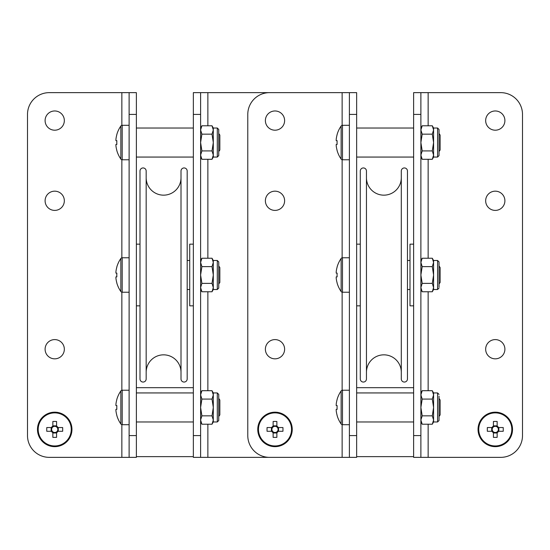 <?xml version="1.0" encoding="UTF-8"?>
<svg xmlns="http://www.w3.org/2000/svg" width="550" height="550" viewBox="0 0 550 550"><rect width="100%" height="100%" fill="white"/><g stroke="black" fill="none" stroke-linecap="round" stroke-linejoin="round"><path stroke-width="0.82" d="M146.169 290.063L146.169 259.937M146.169 372.261A17.421 17.421 0 0 1 163.591 354.839A17.421 17.421 0 0 1 181.005 372.261L181.005 259.937M146.169 177.739A17.421 17.421 0 0 0 163.591 195.161A17.421 17.421 0 0 0 181.005 177.739M181.005 171.029A3.087 3.087 0 0 1 184.092 167.942A3.087 3.087 0 0 1 187.179 171.029L187.179 378.971A3.087 3.087 0 0 1 184.092 382.058A3.087 3.087 0 0 1 181.005 378.971L181.005 171.029M140.002 171.029A3.087 3.087 0 0 1 143.083 167.942A3.087 3.087 0 0 1 146.169 171.029L146.169 378.971A3.087 3.087 0 0 1 143.083 382.058A3.087 3.087 0 0 1 140.002 378.971L140.002 171.029M189.716 289.513L187.179 289.513L187.179 259.937L187.179 260.487L189.716 260.487M181.005 290.063L181.005 372.261M64.336 120.588A9.618 9.618 0 0 0 54.718 110.969A9.618 9.618 0 0 0 45.1 120.588A9.618 9.618 0 0 0 54.718 130.199A9.618 9.618 0 0 0 64.336 120.588M64.336 200.784A9.618 9.618 0 0 0 54.718 191.166A9.618 9.618 0 0 0 45.1 200.784A9.618 9.618 0 0 0 54.718 210.403A9.618 9.618 0 0 0 64.336 200.784M64.336 349.216A9.618 9.618 0 0 0 54.718 339.597A9.618 9.618 0 0 0 45.1 349.216A9.618 9.618 0 0 0 54.718 358.834A9.618 9.618 0 0 0 64.336 349.216M121.853 424.662L121.853 457.359L49.273 457.359A21.773 21.773 0 0 1 27.5 435.586L27.5 114.414A21.773 21.773 0 0 1 49.273 92.641L136.373 92.641L136.373 457.359L129.113 457.359L129.113 435.586L136.373 435.586M121.853 457.359L129.113 457.359M136.373 114.414L129.113 114.414L129.113 435.586M129.113 114.414L129.113 92.641M280.445 457.359L193.346 457.359L193.346 92.641L200.606 92.641L200.606 114.414L193.346 114.414M280.445 92.641L200.606 92.641M193.346 435.586L200.606 435.586L200.606 114.414M200.606 435.586L200.606 457.359M193.346 392.941L136.373 392.941M193.346 421.974L136.373 421.974M193.346 128.026L136.373 128.026M193.346 157.059L136.373 157.059M218.749 284.013L219.842 282.459L219.842 267.541L218.749 265.987L218.749 261.938L218.749 288.062L218.749 264.481M129.113 257.764L122.196 257.764A1.636 1.636 0 0 0 120.856 258.466A29.033 29.033 0 0 0 116.799 267.025L116.854 267.053A28.971 28.971 0 0 0 115.933 271.728L115.933 273.13L116.854 273.13A28.538 25.541 90 0 0 116.799 275A28.538 25.541 90 0 0 116.854 276.87L115.933 276.87L115.933 278.272A28.971 28.971 0 0 0 116.854 282.947L116.799 282.975A29.033 29.033 0 0 0 120.856 291.534L120.856 258.466M129.113 292.236L122.196 292.236A1.636 1.636 0 0 1 120.856 291.534M218.749 154.688L218.749 151.553L219.842 149.999L219.842 135.08L218.749 133.526M129.113 125.304L122.196 125.304A1.636 1.636 0 0 0 120.856 126.005A29.033 29.033 0 0 0 116.799 134.571L116.854 134.599A28.971 28.971 0 0 0 115.933 139.267L115.933 140.669L116.854 140.669A28.538 25.541 90 0 0 116.799 142.539A28.538 25.541 90 0 0 116.854 144.409L115.933 144.409L115.933 145.812A28.971 28.971 0 0 0 116.854 150.487L116.799 150.514A29.033 29.033 0 0 0 120.856 159.074L120.856 126.005M129.113 159.775L122.196 159.775A1.636 1.636 0 0 1 120.856 159.074M219.842 407.461L219.842 400.001L218.749 398.447L218.749 394.398L218.749 420.523L218.749 416.474L219.842 414.92L219.842 407.461M129.113 424.696L122.196 424.696A1.636 1.636 0 0 1 120.856 423.995L120.856 390.926A29.033 29.033 0 0 0 116.799 399.486L116.854 399.513A28.971 28.971 0 0 0 115.933 404.188L115.933 405.591L116.854 405.591A28.538 25.541 90 0 0 116.799 407.461A28.538 25.541 90 0 0 116.854 409.331L115.933 409.331L115.933 410.733A28.971 28.971 0 0 0 116.854 415.401L116.799 415.429A29.033 29.033 0 0 0 120.856 423.995M129.113 390.225L122.196 390.225A1.636 1.636 0 0 0 120.856 390.926M218.749 129.477L218.749 155.602L217.298 157.059L217.298 128.026L218.749 129.477M217.298 128.026L213.304 128.026L213.304 142.539L212.011 150.92L201.898 150.92L200.606 142.539L201.898 134.159L200.606 129.972L201.898 125.778L212.011 125.778L213.304 129.972L212.011 134.159L201.898 134.159M212.011 134.159L213.304 142.539L213.304 155.114L212.011 159.301L201.898 159.301L200.606 155.114L201.898 150.92M212.011 150.92L213.304 155.114L213.304 157.059L212.011 159.301M218.749 420.523L217.298 421.974L217.298 392.941L213.304 392.941L213.304 394.886L212.011 390.699L213.304 394.886L212.011 399.08L213.304 407.461L212.011 415.841L213.304 420.028L213.304 421.974L212.011 424.222L201.898 424.222L200.606 420.028L201.898 424.222L200.606 421.974M200.956 392.769L200.606 394.886L201.898 390.699L212.011 390.699L213.304 392.941M212.011 399.08L201.898 399.08L200.606 394.886M212.011 415.841L201.898 415.841L200.606 407.461L201.898 399.08M213.304 394.886L213.304 420.028L212.011 424.222M200.606 420.028L201.898 415.841M218.749 395.312L218.749 396.942M218.749 262.859L218.749 265.987M212.011 283.381L213.304 287.574L213.304 289.513L217.298 289.513L217.298 260.487L213.304 260.487L213.304 262.426L212.011 258.239L201.898 258.239L200.606 262.426L201.898 266.619L212.011 266.619L213.304 275L212.011 283.381L201.898 283.381L200.606 275L201.898 266.619M213.304 260.487L212.011 258.239L213.304 262.426L212.011 266.619M212.96 289.685L213.304 287.574L212.011 291.761L201.898 291.761L200.606 287.574L201.898 283.381M200.606 287.574L201.898 291.761L200.606 289.513M213.304 262.426L213.304 287.574M193.346 244.152L189.716 244.152L189.716 305.848L193.346 305.848M140.002 244.152L136.373 244.152M140.002 305.848L136.373 305.848M366.451 372.261A17.421 17.421 0 0 1 383.873 354.839A17.421 17.421 0 0 1 401.294 372.261M366.451 177.739A17.421 17.421 0 0 0 383.873 195.161A17.421 17.421 0 0 0 401.294 177.739M401.294 171.029A3.087 3.087 0 0 1 404.374 167.942A3.087 3.087 0 0 1 407.461 171.029L407.461 378.971A3.087 3.087 0 0 1 404.374 382.058A3.087 3.087 0 0 1 401.294 378.971L401.294 171.029M360.284 171.029A3.087 3.087 0 0 1 363.364 167.942A3.087 3.087 0 0 1 366.451 171.029L366.451 378.971A3.087 3.087 0 0 1 363.364 382.058A3.087 3.087 0 0 1 360.284 378.971L360.284 171.029M409.998 289.513L407.461 289.513L407.461 259.937L407.461 260.487L409.998 260.487M284.618 120.588A9.618 9.618 0 0 0 275 110.969A9.618 9.618 0 0 0 265.382 120.588A9.618 9.618 0 0 0 275 130.199A9.618 9.618 0 0 0 284.618 120.588M284.618 200.784A9.618 9.618 0 0 0 275 191.166A9.618 9.618 0 0 0 265.382 200.784A9.618 9.618 0 0 0 275 210.403A9.618 9.618 0 0 0 284.618 200.784M284.618 349.216A9.618 9.618 0 0 0 275 339.597A9.618 9.618 0 0 0 265.382 349.216A9.618 9.618 0 0 0 275 358.834A9.618 9.618 0 0 0 284.618 349.216M342.134 424.662L342.134 457.359L269.555 457.359A21.773 21.773 0 0 1 247.782 435.586L247.782 114.414A21.773 21.773 0 0 1 269.555 92.641L356.654 92.641L356.654 457.359L349.394 457.359L349.394 435.586L356.654 435.586M342.134 457.359L349.394 457.359M356.654 114.414L349.394 114.414L349.394 435.586M349.394 114.414L349.394 92.641M485.664 349.216A9.618 9.618 0 0 0 495.282 358.834A9.618 9.618 0 0 0 504.9 349.216A9.618 9.618 0 0 0 495.282 339.597A9.618 9.618 0 0 0 485.664 349.216M485.664 200.784A9.618 9.618 0 0 0 495.282 210.403A9.618 9.618 0 0 0 504.9 200.784A9.618 9.618 0 0 0 495.282 191.166A9.618 9.618 0 0 0 485.664 200.784M485.664 120.588A9.618 9.618 0 0 0 495.282 130.199A9.618 9.618 0 0 0 504.9 120.588A9.618 9.618 0 0 0 495.282 110.969A9.618 9.618 0 0 0 485.664 120.588M428.147 125.778L428.147 92.641L500.727 92.641A21.773 21.773 0 0 1 522.5 114.414L522.5 435.586A21.773 21.773 0 0 1 500.727 457.359L413.627 457.359L413.627 92.641L420.888 92.641L420.888 114.414L413.627 114.414M428.147 92.641L420.888 92.641M413.627 435.586L420.888 435.586L420.888 114.414M420.888 435.586L420.888 457.359M413.627 392.941L356.654 392.941M413.627 421.974L356.654 421.974M413.627 128.026L356.654 128.026M413.627 157.059L356.654 157.059M439.031 284.013L440.124 282.459L440.124 267.541L439.031 265.987L439.031 261.938L439.031 287.141M349.394 257.764L342.478 257.764A1.636 1.636 0 0 0 341.137 258.466A29.033 29.033 0 0 0 337.081 267.025L337.136 267.053A28.971 28.971 0 0 0 336.215 271.728L336.215 273.13L337.136 273.13A28.538 25.541 90 0 0 337.081 275A28.538 25.541 90 0 0 337.136 276.87L336.215 276.87L336.215 278.272A28.971 28.971 0 0 0 337.136 282.947L337.081 282.975A29.033 29.033 0 0 0 341.137 291.534L341.137 258.466M349.394 292.236L342.478 292.236A1.636 1.636 0 0 1 341.137 291.534M437.58 128.026L433.586 128.026L433.586 142.539L432.293 150.92L433.586 155.114L433.586 157.059L437.58 157.059L437.58 128.026L439.031 129.477L439.031 155.602L439.031 151.553L440.124 149.999L440.124 135.08L439.031 133.526M349.394 125.304L342.478 125.304A1.636 1.636 0 0 0 341.137 126.005A29.033 29.033 0 0 0 337.081 134.571L337.136 134.599A28.971 28.971 0 0 0 336.215 139.267L336.215 140.669L337.136 140.669A28.538 25.541 90 0 0 337.081 142.539A28.538 25.541 90 0 0 337.136 144.409L336.215 144.409L336.215 145.812A28.971 28.971 0 0 0 337.136 150.487L337.081 150.514A29.033 29.033 0 0 0 341.137 159.074L341.137 126.005M349.394 159.775L342.478 159.775A1.636 1.636 0 0 1 341.137 159.074M439.031 398.447L439.031 420.523L439.031 416.474L440.124 414.92L440.124 400.001L439.031 398.447L439.031 396.144M349.394 424.696L342.478 424.696A1.636 1.636 0 0 1 341.137 423.995L341.137 390.926A29.033 29.033 0 0 0 337.081 399.486L337.136 399.513A28.971 28.971 0 0 0 336.215 404.188L336.215 405.591L337.136 405.591A28.538 25.541 90 0 0 337.081 407.461A28.538 25.541 90 0 0 337.136 409.331L336.215 409.331L336.215 410.733A28.971 28.971 0 0 0 337.136 415.401L337.081 415.429A29.033 29.033 0 0 0 341.137 423.995M349.394 390.225L342.478 390.225A1.636 1.636 0 0 0 341.137 390.926M439.031 154.688L439.031 130.398M433.586 128.026L432.293 125.778L422.187 125.778L420.888 129.972L422.187 134.159L432.293 134.159L433.586 142.539L433.586 155.114L432.293 159.301L422.187 159.301L420.888 155.114L422.187 150.92L420.888 142.539L422.187 134.159M432.293 125.778L433.586 129.972L432.293 134.159M432.293 150.92L422.187 150.92M439.031 416.474L439.031 417.979M439.031 420.523L437.58 421.974L437.58 392.941L433.586 392.941L433.586 394.886L432.293 390.699L433.586 394.886L432.293 399.08L433.586 407.461L432.293 415.841L433.586 420.028L433.586 421.974L432.293 424.222L422.187 424.222L420.888 420.028L422.187 424.222L420.888 421.974M421.238 392.769L420.888 394.886L422.187 390.699L432.293 390.699L433.586 392.941M432.293 399.08L422.187 399.08L420.888 394.886M432.293 415.841L422.187 415.841L420.888 407.461L422.187 399.08M433.586 394.886L433.586 420.028L432.293 424.222M420.888 420.028L422.187 415.841M439.031 264.481L439.031 265.987M432.293 283.381L433.586 287.574L433.586 289.513L437.58 289.513L437.58 260.487L433.586 260.487L433.586 262.426L432.293 258.239L422.187 258.239L420.888 262.426L422.187 266.619L432.293 266.619L433.586 275L432.293 283.381L422.187 283.381L420.888 275L422.187 266.619M433.586 260.487L432.293 258.239L433.586 262.426L432.293 266.619M433.242 289.685L433.586 287.574L432.293 291.761L422.187 291.761L420.888 287.574L422.187 283.381M420.888 287.574L422.187 291.761L420.888 289.513M433.586 262.426L433.586 287.574M413.627 244.152L409.998 244.152L409.998 305.848L413.627 305.848M360.284 244.152L356.654 244.152M360.284 305.848L356.654 305.848M136.373 456.631L193.346 456.631M356.654 456.631L413.627 456.631M136.373 387.681L193.346 387.681M356.654 387.681L413.627 387.681M52.848 426.147L52.848 426.958A3.087 3.087 0 0 0 52.848 431.874A3.087 3.087 0 0 0 57.179 427.549A3.087 3.087 0 0 0 56.588 426.958L56.588 421.472A28.538 12.732 -0 0 0 54.718 421.444A28.538 12.732 -0 0 0 52.848 421.472L52.848 426.147A3.768 3.768 0 0 0 51.446 427.549L46.771 427.549A28.538 12.732 -90 0 0 46.771 431.283L51.446 431.283A3.768 3.768 0 0 0 52.848 432.685L52.848 437.36A28.538 12.732 180 0 0 54.718 437.388A28.538 12.732 180 0 0 56.588 437.36L56.588 432.685A3.768 3.768 0 0 0 57.991 431.283L62.666 431.283A28.538 12.732 90 0 0 62.666 427.549L57.991 427.549A3.768 3.768 0 0 0 56.588 426.147M71.954 429.413A17.236 17.236 0 0 0 54.718 412.177A17.236 17.236 0 0 0 37.483 429.413A17.236 17.236 0 0 0 54.718 446.655A17.236 17.236 0 0 0 71.954 429.413A17.236 17.236 0 0 1 54.718 446.655A17.236 17.236 0 0 1 37.483 429.413M54.718 412.878A16.534 16.534 0 0 0 38.184 429.413A16.534 16.534 0 0 0 54.718 445.947A16.534 16.534 0 0 0 71.252 429.413A16.534 16.534 0 0 0 54.718 412.878M52.848 431.874L52.848 432.685M56.588 432.685L56.588 431.874M52.848 432.987L56.588 432.987M51.15 427.549L51.15 431.283M56.588 426.958A3.087 3.087 0 0 0 52.848 426.958M56.588 425.844L52.848 425.844M57.991 427.549L57.179 427.549M57.179 431.283L57.991 431.283M52.257 427.549L51.446 427.549M51.446 431.283L52.257 431.283M58.286 431.283L58.286 427.549M278.272 427.549L277.461 427.549A3.087 3.087 0 0 0 272.539 427.549A3.087 3.087 0 0 0 276.87 431.874A3.087 3.087 0 0 0 277.461 431.283L282.947 431.283A28.538 12.732 90 0 0 282.975 429.413A28.538 12.732 90 0 0 282.947 427.549L278.272 427.549A3.768 3.768 0 0 0 276.87 426.147L276.87 421.472A28.538 12.732 0 0 0 273.13 421.472L273.13 426.147A3.768 3.768 0 0 0 271.728 427.549L267.053 427.549A28.538 12.732 -90 0 0 267.025 429.413A28.538 12.732 -90 0 0 267.053 431.283L271.728 431.283A3.768 3.768 0 0 0 273.13 432.685L273.13 437.36A28.538 12.732 180 0 0 276.87 437.36L276.87 432.685A3.768 3.768 0 0 0 278.272 431.283M275 446.655A17.236 17.236 0 0 0 292.236 429.413A17.236 17.236 0 0 0 275 412.177A17.236 17.236 0 0 0 257.764 429.413A17.236 17.236 0 0 0 275 446.655A17.236 17.236 0 0 1 257.764 429.413A17.236 17.236 0 0 1 275 412.177M291.534 429.413A16.534 16.534 0 0 0 275 412.878A16.534 16.534 0 0 0 258.466 429.413A16.534 16.534 0 0 0 275 445.947A16.534 16.534 0 0 0 291.534 429.413M272.539 427.549L271.728 427.549M271.728 431.283L272.539 431.283M271.432 427.549L271.432 431.283M276.87 425.844L273.13 425.844M277.461 431.283A3.087 3.087 0 0 0 277.461 427.549M278.568 431.283L278.568 427.549M276.87 432.685L276.87 431.874M273.13 431.874L273.13 432.685M276.87 426.958L276.87 426.147M273.13 426.147L273.13 426.958M273.13 432.987L276.87 432.987M498.554 427.549L497.743 427.549A3.087 3.087 0 0 0 492.821 427.549A3.087 3.087 0 0 0 497.152 431.874A3.087 3.087 0 0 0 497.743 431.283L503.229 431.283A28.538 12.732 90 0 0 503.257 429.413A28.538 12.732 90 0 0 503.229 427.549L498.554 427.549A3.768 3.768 0 0 0 497.152 426.147L497.152 421.472A28.538 12.732 0 0 0 493.412 421.472L493.412 426.147A3.768 3.768 0 0 0 492.009 427.549L487.334 427.549A28.538 12.732 -90 0 0 487.314 429.413A28.538 12.732 -90 0 0 487.334 431.283L492.009 431.283A3.768 3.768 0 0 0 493.412 432.685L493.412 437.36A28.538 12.732 180 0 0 497.152 437.36L497.152 432.685A3.768 3.768 0 0 0 498.554 431.283M495.282 446.655A17.236 17.236 0 0 0 512.518 429.413A17.236 17.236 0 0 0 495.282 412.177A17.236 17.236 0 0 0 478.046 429.413A17.236 17.236 0 0 0 495.282 446.655A17.236 17.236 0 0 1 478.046 429.413A17.236 17.236 0 0 1 495.282 412.177M511.816 429.413A16.534 16.534 0 0 0 495.282 412.878A16.534 16.534 0 0 0 478.748 429.413A16.534 16.534 0 0 0 495.282 445.947A16.534 16.534 0 0 0 511.816 429.413M492.821 427.549L492.009 427.549M492.009 431.283L492.821 431.283M491.714 427.549L491.714 431.283M497.152 425.844L493.412 425.844M497.743 431.283A3.087 3.087 0 0 0 497.743 427.549M498.85 431.283L498.85 427.549M497.152 432.685L497.152 431.874M493.412 431.874L493.412 432.685M497.152 426.958L497.152 426.147M493.412 426.147L493.412 426.958M493.412 432.987L497.152 432.987M121.853 92.641L121.853 125.338M121.853 159.741L121.853 257.799M121.853 292.201L121.853 390.259M207.866 457.359L207.866 424.222M207.866 390.699L207.866 291.761M207.866 258.239L207.866 159.301M207.866 125.778L207.866 92.641M122.196 292.236L122.196 257.764M122.196 159.775L122.196 125.304M122.196 424.696L122.196 390.225M342.134 92.641L342.134 125.338M342.134 159.741L342.134 257.799M342.134 292.201L342.134 390.259M428.147 457.359L428.147 424.222M428.147 390.699L428.147 291.761M428.147 258.239L428.147 159.301M342.478 292.236L342.478 257.764M342.478 159.775L342.478 125.304M342.478 424.696L342.478 390.225M217.298 157.059L213.304 157.059M213.304 128.026L212.011 125.778M200.606 157.059L201.898 159.301M200.606 128.026L201.898 125.778M217.298 421.974L213.304 421.974M217.298 392.941L218.749 394.398M200.606 392.941L201.898 390.699M217.298 260.487L218.749 261.938M217.298 289.513L218.749 288.062M213.304 289.513L212.011 291.761M200.606 260.487L201.898 258.239M437.58 157.059L439.031 155.602M433.586 157.059L432.293 159.301M420.888 157.059L422.187 159.301M420.888 128.026L422.187 125.778M437.58 421.974L433.586 421.974M437.58 392.941L439.031 394.398M420.888 392.941L422.187 390.699M437.58 260.487L439.031 261.938M437.58 289.513L439.031 288.062M433.586 289.513L432.293 291.761M420.888 260.487L422.187 258.239"/></g></svg>
